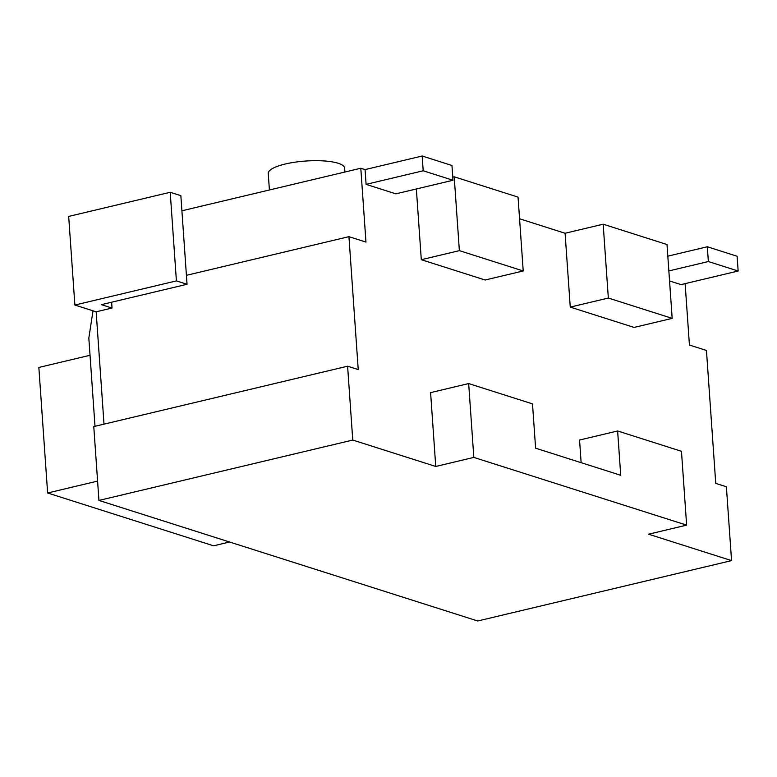 <?xml version="1.0" encoding="UTF-8"?>
<svg xmlns="http://www.w3.org/2000/svg" width="777" height="777" viewBox="0 0 777 777"><rect width="100%" height="100%" fill="white"/><g stroke="black" fill="none" stroke-linecap="round" stroke-linejoin="round"><path stroke-width="1.17" d="M94.998 426.291L88.831 338.044L93.007 310.819M104.011 424.145L96.154 311.82L74.874 305.04L176.408 280.895L187.043 284.275L101.379 304.652L112.024 308.042L96.154 311.82M685.129 283.634L689.432 345.037L706.448 350.456L715.743 483.381L726.388 486.761L731.555 560.615L648.562 534.197L686.635 525.135L681.468 451.291L617.628 430.973L620.726 475.281L535.606 448.193L532.507 403.885L468.667 383.566L430.594 392.618L435.751 466.462L352.758 440.054L347.601 366.2L358.236 369.59L348.941 236.664L365.967 242.084L360.8 168.24L365.064 169.59L366.093 184.363L395.882 193.842L452.991 180.264L423.203 170.775L366.093 184.363M186.422 275.33L348.941 236.664M111.616 302.224L112.024 308.042M347.601 366.2L93.774 426.583L98.941 500.427L477.729 620.988L731.555 560.615M176.408 280.895L170.212 192.278L68.677 216.424L74.874 305.04M468.667 383.566L473.824 457.41L435.751 466.462M617.628 430.973L579.555 440.035L581.138 462.684M672.173 318.366L667.006 244.522L603.166 224.203L608.333 298.047L672.173 318.366L634.1 327.428L570.26 307.109L608.333 298.047M519.56 218.764L565.093 233.265L603.166 224.203M565.093 233.265L570.26 307.109M523.212 270.959L518.045 197.115L454.205 176.797L459.372 250.641L523.212 270.959L485.139 280.011L421.299 259.693L459.372 250.641M452.777 177.137L454.205 176.797M416.355 188.976L421.299 259.693M669.551 280.953L681.04 284.605L738.15 271.018L708.362 261.538L668.851 270.93M686.635 525.135L473.824 457.41M352.758 440.054L98.941 500.427M181.905 210.8L360.8 168.24M170.212 192.278L180.847 195.658L187.043 284.275M269.405 189.986L268.25 173.494A38.287 9.81 -4 0 1 305.769 161.033A38.287 9.81 -4 0 1 344.648 168.153L344.92 172.018M667.822 256.167L707.323 246.765L737.12 256.255L738.15 271.018M707.323 246.765L708.362 261.538M365.064 169.59L422.173 156.012L451.961 165.491L452.991 180.264M422.173 156.012L423.203 170.775M97.591 481.099L47.63 492.987L38.85 367.443L90.035 355.274M47.63 492.987L213.617 545.813L229.594 542.016"/></g></svg>
